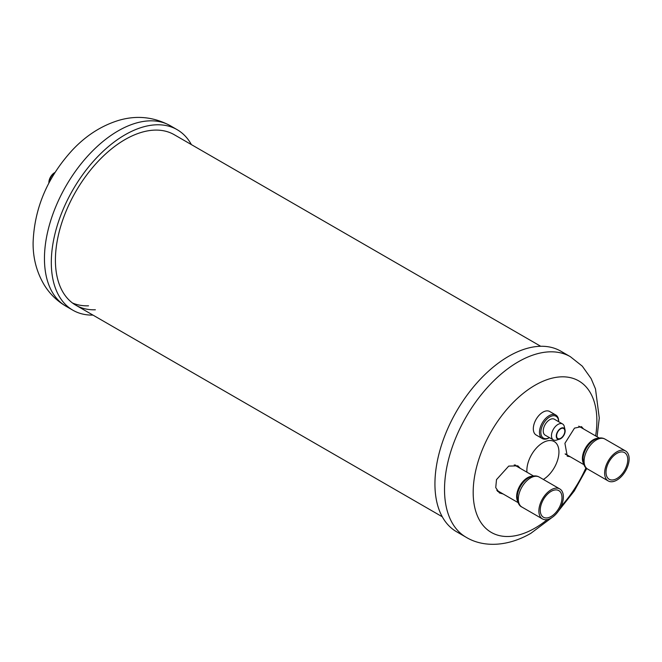 <?xml version="1.0" encoding="UTF-8"?>
<svg xmlns="http://www.w3.org/2000/svg" width="662" height="662" viewBox="0 0 662 662"><rect width="100%" height="100%" fill="white"/><g stroke="black" fill="none" stroke-linecap="round" stroke-linejoin="round"><path stroke-width="0.99" d="M48.914 183.051A9.69 5.594 -60 0 1 55.012 172.484M55.054 172.418L54.59 172.683L55.054 172.418M48.872 183.126L48.872 182.588A8.085 4.667 -60 0 1 54.59 172.683M616.893 451.815A17.32 9.996 120 0 0 605.573 467.074A17.32 9.996 120 0 0 608.229 480.951A17.32 9.996 120 0 0 616.893 480.099A17.32 9.996 120 0 0 628.205 464.832A17.32 9.996 120 0 0 625.549 450.954A17.32 9.996 120 0 0 616.893 451.815M616.893 453.396A15.383 8.879 120 0 0 606.839 466.95A15.383 8.879 120 0 0 609.197 479.271A15.383 8.879 120 0 0 616.893 478.51A15.383 8.879 120 0 0 626.939 464.964A15.383 8.879 120 0 0 624.58 452.634A15.383 8.879 120 0 0 616.893 453.396M92.961 315.095A104.248 60.184 -60 0 1 72.894 310.221A104.248 60.184 -60 0 1 51.305 262.5A104.248 60.184 -60 0 1 96.801 157.589A104.248 60.184 -60 0 1 177.135 129.661A104.248 60.184 -60 0 1 191.392 144.606M95.369 309.775A98.431 56.833 -60 0 1 75.799 305.19A98.431 56.833 -60 0 1 55.409 260.125A98.431 56.833 -60 0 1 98.381 161.073A98.431 56.833 -60 0 1 174.23 134.7L540.705 346.276M516.194 465.998L515.516 464.997M520.307 468.373L517.833 465.825L508.722 466.098L496.5 479.619L495.739 487.629L499.396 492.933L503.128 493.976M497.534 491.394L498.958 491.568M565.456 454.389L566.035 454.355M551.794 517.659L530.833 533.332C507.696 546.787 483.177 547.606 466.114 537.254L456.523 531.71A104.248 60.184 -60 0 1 440.544 448.182A104.248 60.184 -60 0 1 508.648 356.313A104.248 60.184 -60 0 1 560.772 351.15L570.363 356.694L582.279 366.144L591.125 378.581L595.494 388.933L599.276 418.028L597.074 436.754M583.445 428.885L581.509 426.651L574.492 428.124L564.918 443.3L567.251 456.176L570.172 456.739M551.463 435.695A9.202 5.313 -60 0 1 555.484 426.436A9.202 5.313 -60 0 1 562.576 423.97A9.202 5.313 -60 0 1 564.322 426.609A9.202 5.313 -60 0 0 562.576 423.97A9.202 5.313 -60 0 0 555.484 426.436A9.202 5.313 -60 0 0 551.463 435.695A9.202 5.313 -60 0 0 553.374 439.907A9.202 5.313 -60 0 1 551.463 435.695M556.27 436.084A6.281 3.624 -60 0 1 560.217 428.711A6.281 3.624 -60 0 1 565.05 429.886A6.281 3.624 -60 0 1 565.158 430.954A6.281 3.624 -60 0 1 559.729 439.096A6.281 3.624 -60 0 1 556.27 436.084A6.281 3.624 -60 0 1 560.217 428.711A6.281 3.624 -60 0 1 565.05 429.886A6.281 3.624 -60 0 1 565.158 430.954A6.281 3.624 -60 0 1 559.729 439.096A6.281 3.624 -60 0 1 556.27 436.084M556.601 435.894A5.809 3.36 -60 0 1 559.142 430.043A5.809 3.36 -60 0 1 563.619 428.488A5.809 3.36 -60 0 1 564.827 431.152A5.809 3.36 -60 0 1 562.286 437.003A5.809 3.36 -60 0 1 557.809 438.558A5.809 3.36 -60 0 1 556.601 435.894A5.809 3.36 -60 0 1 559.142 430.043A5.809 3.36 -60 0 1 563.619 428.488A5.809 3.36 -60 0 1 564.827 431.152A5.809 3.36 -60 0 1 562.286 437.003A5.809 3.36 -60 0 1 557.809 438.558A5.809 3.36 -60 0 1 556.601 435.894M556.535 440.098A9.202 5.313 -60 0 1 553.374 439.907A9.202 5.313 -60 0 0 556.535 440.098L559.729 439.096L556.535 440.098M545.149 435.166A9.202 5.313 -60 0 1 543.245 430.954A9.202 5.313 -60 0 1 547.259 421.686A9.202 5.313 -60 0 1 554.359 419.22L562.576 423.97L554.359 419.22A9.202 5.313 -60 0 0 547.259 421.686A9.202 5.313 -60 0 0 543.245 430.954A9.202 5.313 -60 0 0 545.149 435.166L553.374 439.907L545.149 435.166M549.452 437.648A12.595 7.274 -60 0 1 540.846 432.336A12.595 7.274 -60 0 1 549.601 417.002A12.595 7.274 -60 0 1 558.654 421.702L558.662 421.264L558.662 421.711A12.595 7.274 -60 0 0 549.601 417.002A12.595 7.274 -60 0 0 540.846 432.336A12.595 7.274 -60 0 0 549.452 437.648L549.071 437.872A13.563 7.828 -60 0 1 542.286 438.542A13.563 7.828 -60 0 1 539.48 432.336A13.563 7.828 -60 0 1 545.397 418.69A13.563 7.828 -60 0 1 555.848 415.049A13.563 7.828 -60 0 1 558.662 421.264A13.563 7.828 -60 0 0 555.848 415.049A13.563 7.828 -60 0 0 545.397 418.69A13.563 7.828 -60 0 0 539.48 432.336A13.563 7.828 -60 0 0 542.286 438.542A13.563 7.828 -60 0 0 549.071 437.872L549.452 437.648M533.315 428.777A13.563 7.828 -60 0 1 539.232 415.124A13.563 7.828 -60 0 1 549.683 411.491L555.848 415.049L549.683 411.491A13.563 7.828 -60 0 0 539.232 415.124A13.563 7.828 -60 0 0 533.315 428.777A13.563 7.828 -60 0 0 536.121 434.984A13.563 7.828 -60 0 1 533.315 428.777M551.123 489.789A17.32 9.996 120 0 0 539.811 505.048A17.32 9.996 120 0 0 542.468 518.925A17.32 9.996 120 0 0 551.123 518.065A17.32 9.996 120 0 0 562.435 502.806A17.32 9.996 120 0 0 559.779 488.928A17.32 9.996 120 0 0 551.123 489.789M551.123 491.369A15.383 8.879 120 0 0 541.077 504.924A15.383 8.879 120 0 0 543.436 517.245A15.383 8.879 120 0 0 551.123 516.484A15.383 8.879 120 0 0 561.169 502.93A15.383 8.879 120 0 0 558.811 490.608A15.383 8.879 120 0 0 551.123 491.369M597.952 438.285A15.383 8.879 120 0 0 593.276 439.767A15.383 8.879 120 0 0 583.454 463.392M594.294 439.825A16.029 9.251 120 0 0 592.871 440.751A16.029 9.251 120 0 0 583.057 457.748C582.999 463.954 584.538 467.736 587.682 469.085A17.32 9.996 120 0 1 585.026 455.208A17.32 9.996 120 0 1 596.338 439.949A17.32 9.996 120 0 1 604.994 439.096C601.973 437.367 598.44 437.582 594.402 439.758L592.871 440.751M170.283 125.706C153.741 116.835 136.455 115.08 118.415 120.459C101.087 125.863 85.646 135.842 72.084 150.398C47.316 177.615 34.325 208.389 33.1 242.722C32.951 258.197 36.708 272.347 44.371 285.181C49.849 293.969 57.073 301.003 66.043 306.266A104.248 60.184 -60 0 1 44.453 258.544A104.248 60.184 -60 0 1 89.958 153.634A104.248 60.184 -60 0 1 170.283 125.706L177.135 129.661M88.518 305.819A98.431 56.833 -60 0 1 72.489 303.006M466.114 537.254A104.248 60.184 -60 0 1 450.135 453.718A104.248 60.184 -60 0 1 518.238 361.857A104.248 60.184 -60 0 1 570.363 356.694M547.317 519.562A87.467 50.494 -60 0 1 535.028 528.077A87.467 50.494 -60 0 1 473.181 492.371A87.467 50.494 -60 0 1 535.028 385.251A87.467 50.494 -60 0 1 595.635 435.927M585.961 467.777A87.467 50.494 -60 0 1 561.095 506.38M526.944 472.205A22.674 13.091 -60 0 1 542.906 442.696A22.674 13.091 -60 0 1 558.935 451.691A22.674 13.091 -60 0 1 543.361 479.445M532.19 476.251A15.383 8.879 120 0 0 527.506 477.732A15.383 8.879 120 0 0 517.692 501.357M528.533 477.798A16.029 9.251 120 0 0 527.101 478.725A16.029 9.251 120 0 0 517.287 495.722C517.229 501.928 518.776 505.702 521.913 507.059A17.32 9.996 120 0 1 519.256 493.182A17.32 9.996 120 0 1 530.568 477.923A17.32 9.996 120 0 1 539.232 477.062C536.203 475.333 532.678 475.556 528.632 477.724L527.101 478.725M599.276 438.029L578.729 426.163M583.901 464.666L565.149 453.842M608.229 480.951L587.682 469.085M625.549 450.954L604.994 439.096M75.799 305.19L442.274 516.774M66.043 306.266L72.894 310.221M586.747 468.464L574.235 491.022L558.471 510.99M565.05 429.886L564.322 426.609L565.05 429.886M536.121 434.984L542.286 438.542L536.121 434.984M533.514 475.995L514.242 464.873M518.131 502.64L496.757 490.294M542.468 518.925L521.913 507.059M559.779 488.928L539.232 477.062"/></g></svg>
